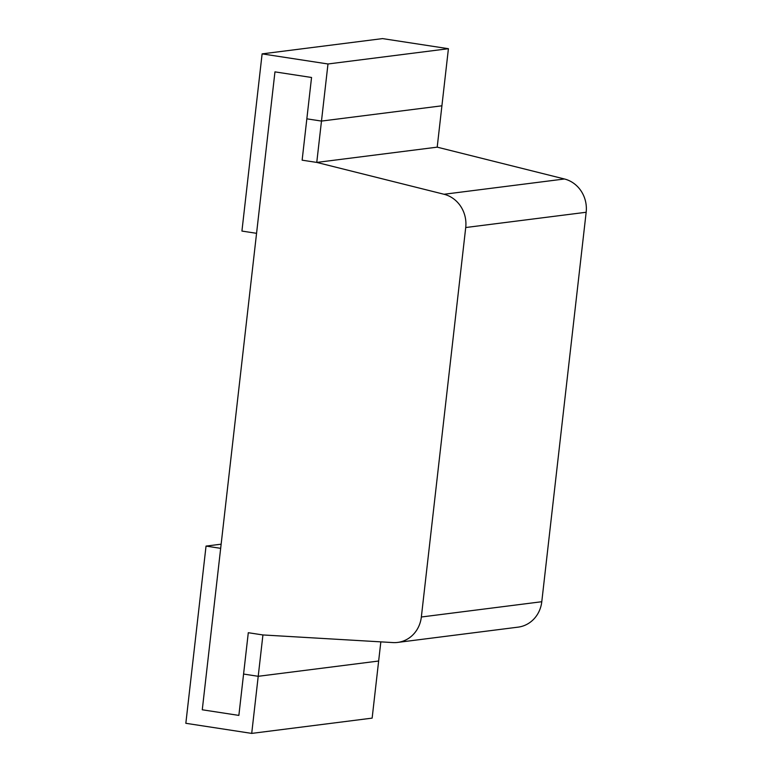 <?xml version="1.0" encoding="UTF-8"?>
<svg xmlns="http://www.w3.org/2000/svg" width="772" height="772" viewBox="0 0 772 772"><rect width="100%" height="100%" fill="white"/><g stroke="black" fill="none" stroke-linecap="round" stroke-linejoin="round"><path stroke-width="1.16" d="M251.711 733.4L372.143 718.124L378.647 661.025L258.215 676.301L262.924 634.951L248.294 632.712L262.924 634.951L392.938 642.574A29.867 27.609 -97.2 0 0 397.657 642.42L518.099 627.144A29.867 27.609 -97.2 0 0 541.78 601.726L586.16 212.261A29.867 27.609 -97.2 0 0 564.457 178.988L437.203 147.153L448.416 48.704L382.545 38.6L262.113 53.876L241.925 231.069L256.565 233.318L274.957 71.873L311.55 77.48L274.957 71.873L202.274 709.786L238.866 715.403L202.274 709.786L220.667 548.342L206.037 546.093L185.84 723.296L251.711 733.4L258.215 676.301L378.647 661.025L380.837 641.87M397.657 642.42A29.867 27.609 -97.2 0 0 421.348 617.002L465.719 227.528A29.867 27.609 -97.2 0 0 444.025 194.264L316.761 162.419L437.203 147.153L316.761 162.419L302.132 160.18L316.761 162.419L321.48 121.079L306.841 118.83L302.132 160.18L311.55 77.48L306.841 118.83L321.48 121.079L327.984 63.979L262.113 53.876M248.294 632.712L238.866 715.403L243.576 674.053L258.215 676.301L243.576 674.053L248.294 632.712M441.912 105.803L321.48 121.079L441.912 105.803M221.149 544.183L206.037 546.093M448.416 48.704L327.984 63.979M421.348 617.002L541.78 601.726M465.719 227.528L586.16 212.261M444.025 194.264L564.457 178.988"/></g></svg>
